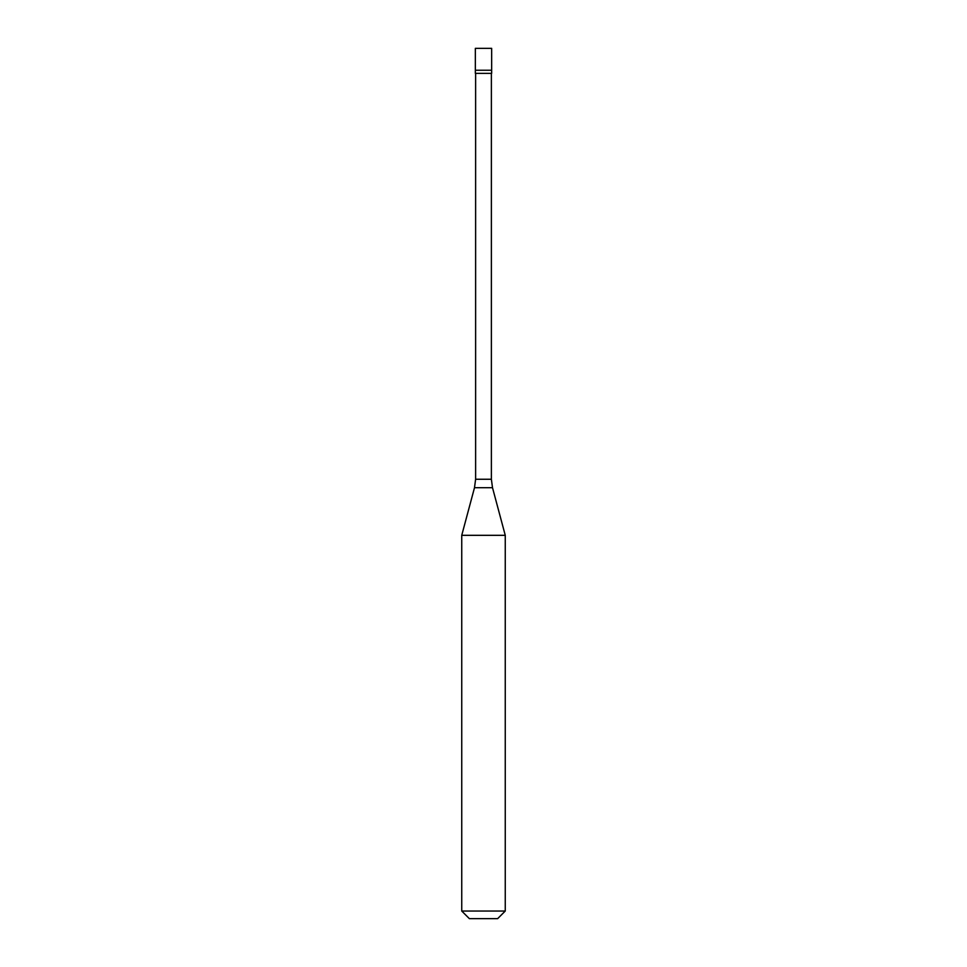 <?xml version="1.0" encoding="UTF-8"?>
<svg xmlns="http://www.w3.org/2000/svg" width="967" height="967" viewBox="0 0 967 967"><rect width="100%" height="100%" fill="white"/><g stroke="black" fill="none" stroke-linecap="round" stroke-linejoin="round"><path stroke-width="1.45" d="M491.659 48.35L475.341 48.35L475.341 70.24L491.659 70.24L475.341 70.24L475.341 73.371L491.659 73.371L491.659 48.35M505.257 535.319L461.743 535.319L461.743 911.035L505.257 911.035L505.257 535.319L492.505 487.706L474.495 487.706L461.743 535.319M505.257 911.035L497.642 918.65L469.358 918.65L461.743 911.035M491.381 73.371L491.381 479.257L475.619 479.257L474.495 487.706M491.381 479.257L492.505 487.706M475.619 73.371L475.619 479.257"/></g></svg>
